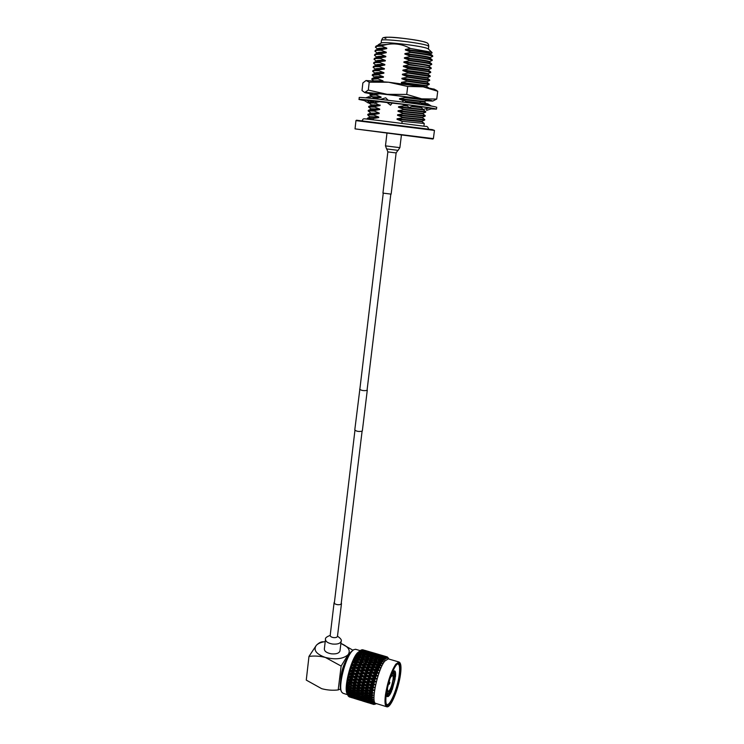 <?xml version="1.0" encoding="UTF-8"?>
<svg xmlns="http://www.w3.org/2000/svg" width="744" height="744" viewBox="0 0 744 744"><rect width="100%" height="100%" fill="white"/><g stroke="black" fill="none" stroke-linecap="round" stroke-linejoin="round"><path stroke-width="1.12" d="M362.356 430.813L362.096 431.157C358.803 431.818 356.367 431.408 354.786 429.902L359.891 388.917M367.108 389.782L367.043 390.414C363.723 390.935 361.259 390.526 359.64 389.186M387.857 151.897L396.134 152.929L391.139 194.128L382.937 193.105L387.857 151.906L386.75 148.977M370.791 93.112C375.05 92.814 418.881 98.227 425.856 99.91L427.186 100.319C428.609 99.529 378.575 93.065 371.312 93.074L370.791 93.112M372.391 93.539L371.358 93.112M426.219 100.766L432.636 101.091L431.353 100.496L421.662 98.831L406.726 94.442L407.693 86.453L388.582 82.231L423.169 86.834L434.394 89.252M432.869 101.035L436.728 99.054L421.662 98.831L387.159 94.321L368.317 90.08L369.21 82.184L366.206 80.538L388.582 82.231L369.21 82.184M435.426 89.801L437.732 91.28L423.169 86.834L407.693 86.453M372.028 93.707L370.168 93.177L371.312 93.074M372.139 93.66L370.382 93.093M365.955 80.575L362.867 82.937L362.012 90.545L364.839 92.647L371.488 93.949M436.728 99.054L437.732 91.28M406.726 94.442L387.159 94.321L364.886 92.34L368.317 90.08M364.411 100.58L359.036 99.482L359.25 97.585C355.976 96.134 424.582 104.43 435.017 106.755L436.719 107.266M359.036 99.482C355.762 98.106 424.331 106.42 434.766 108.671L436.477 109.126L431.185 108.922M429.176 107.927L431.836 108.717L426.591 110.345L426.824 108.512L426.591 110.345M414.157 105.685L425.187 107.275M368.745 100.282L368.252 102.96L363.314 99.91L407.833 104.83M369.47 100.347L371.312 101.547M386.657 102.198L390.516 105.192L391.735 103.639M408.01 104.858L414.185 105.667L409.023 107.536L406.047 104.597M425.54 107.331L429.251 107.908L422.825 109.508L421.113 106.662M368.513 101.565L369.768 102.235M369.136 97.287L369.266 96.581L365.695 97.855M369.266 96.581L369.21 97.269M368.252 102.96L368.373 101.379L366.541 100.096M368.373 101.379L368.578 100.263M373.637 98.636L372.344 96.488L366.56 97.929M372.772 100.645L374.855 103.444L375.627 101.919L374.762 100.868M375.627 101.919L375.004 100.896M388.182 100.273L385.68 97.817L380.649 99.398M392.358 102.858L390.516 105.192M406.633 102.523L404.141 100.059L402.151 101.984M421.922 104.653L420.202 102.319L419.384 103.797L419.839 104.355M419.384 103.797L419.709 104.337M427.288 105.202L427.474 103.667L427.754 105.518M427.474 103.667L431.548 106.122M425.605 104.765L426.721 105.36M386.517 148.912L398.142 150.362M355.948 120.621L356.46 120.212L432.329 129.633L434.459 130.405L355.948 120.621L355.037 128.87L433.389 138.626L432.887 139.035L355.074 128.889M433.389 138.626L434.459 130.405M373.163 119.803L373.302 118.529L367.387 118.259L367.229 119.114M428.377 49.03L427.307 48.416C421.243 45.803 383.039 41.301 381.328 42.985L381.244 43.031M430.59 53.614L432.032 52.973L431.12 52.145L410.4 48.453C401.221 43.45 391.642 42.575 381.653 45.858L381.626 46.137C377.506 46.156 375.432 46.491 375.385 47.142L377.701 49.113M381.653 45.858L376.706 45.951L375.404 47.049M374.483 55.14L374.985 54.293L380.733 53.847L386.229 52.722L386.294 52.21L381.151 50.248L381.207 49.736L375.478 50.229L374.939 51.094M381.151 50.248C377.041 50.248 374.967 50.564 374.93 51.187L377.236 53.15M380.733 53.847L380.677 54.359C376.576 54.34 374.502 54.628 374.474 55.223L376.78 57.167M373.572 63.194L374.009 62.412L385.28 60.934L385.336 60.422L380.203 58.46L380.268 57.948L374.492 58.358L374.027 59.176M380.203 58.46C376.111 58.423 374.046 58.683 374.018 59.25L376.325 61.175M379.793 62.04L379.738 62.552C375.646 62.496 373.59 62.738 373.562 63.277L375.869 65.184M372.66 71.229L373.032 70.494L384.332 69.118L384.388 68.606L379.263 66.635L379.328 66.123L373.516 66.458L373.116 67.22M379.263 66.635C375.181 66.56 373.125 66.774 373.107 67.285L375.413 69.183M378.854 70.206L378.798 70.708C374.716 70.615 372.67 70.81 372.651 71.294L374.957 73.182M371.749 79.227L372.065 78.548L383.383 77.264L383.439 76.762L378.333 74.781L378.389 74.27L372.549 74.521L372.205 75.228M378.333 74.781L372.195 75.293L374.502 77.162M377.924 78.334L377.868 78.845L371.74 79.292L373.59 80.789M373.516 98.422L381.03 97.51L381.086 97.008L376.008 95.009L376.064 94.507L370.168 94.535L369.945 95.139M376.008 95.009L369.935 95.186L371.777 96.627M374.074 102.486L369.229 102.477L369.052 103.044M368.596 106.987L368.764 106.429L374.678 106.55L380.1 105.546L375.097 102.96M374.53 103.016L369.043 103.091L371.34 104.876L380.156 105.053M374.678 106.55L374.623 107.052L368.596 107.024M374.223 110.549L368.308 110.382L368.15 110.93L374.167 111.051L374.223 110.549L379.635 109.563L370.865 109.247M373.302 118.529L378.705 117.561L378.761 117.059L373.702 115.041L373.767 114.548L367.843 114.325L367.713 114.855M373.702 115.041L367.703 114.883M376.706 45.951L386.945 44.473L378.166 45.021M386.945 44.473L378.436 45.049M378.705 117.561L369.954 117.115L367.852 114.985M378.761 117.059L370.001 116.669M373.767 114.548L379.17 113.562L370.41 113.181M379.17 113.562L379.226 113.06L370.391 113.19M379.226 113.06L374.167 111.051M379.635 109.563L379.691 109.061L370.893 108.81L368.782 107.164M379.691 109.061L374.623 107.052M380.1 105.546L371.321 105.295M375.329 102.505L380.565 101.528L375.209 101.221M372.4 101.212L371.786 101.342M381.03 97.51L372.8 97.25M381.086 97.008L372.53 96.804M376.064 94.507L379.682 93.763M370.168 94.535L372.707 93.4M381.756 81.515L377.924 81.142M382.909 81.329L382.974 80.826L374.381 80.845M382.974 80.826L377.868 78.845M383.383 77.264L374.585 77.422M383.439 76.762C377.543 76.455 374.567 76.576 374.511 77.116L374.464 77.478M378.389 74.27L383.858 73.191L375.06 73.405M383.858 73.191L383.913 72.689C378.008 72.4 375.023 72.549 374.967 73.117L374.92 73.47M383.913 72.689L378.798 70.708M384.332 69.118L375.534 69.378M384.388 68.606C378.473 68.346 375.488 68.513 375.422 69.108L375.385 69.452M379.328 66.123L384.806 65.026L376.018 65.351M384.806 65.026L384.862 64.514C378.938 64.282 375.943 64.468 375.878 65.1L375.841 65.425M384.862 64.514L379.738 62.552M385.28 60.934L376.492 61.306M385.336 60.422C379.412 60.199 376.408 60.422 376.334 61.082L376.297 61.389M380.268 57.948L385.755 56.832L376.976 57.251M385.755 56.832L385.811 56.321C379.877 56.116 376.873 56.367 376.789 57.056L376.762 57.353M385.811 56.321L380.677 54.359M386.229 52.722L377.459 53.196M386.294 52.21C380.342 52.024 377.329 52.303 377.255 53.019L377.227 53.298M381.207 49.736L386.713 48.602L377.943 49.123M386.713 48.602L386.768 48.09C380.816 47.932 377.794 48.23 377.719 48.983L377.682 49.244M386.768 48.09L381.626 46.137M410.4 48.453L405.434 49.448L405.368 49.969L410.586 51.941C423.02 53.494 430.358 54.74 432.589 55.67L432.776 56.377C431.771 55.512 424.359 54.21 410.53 52.452L410.586 51.941M405.368 49.969C419.328 51.531 427.642 52.833 430.311 53.875L430.599 53.549C429.176 52.564 420.788 51.197 405.434 49.448M430.079 57.651L432.776 56.377M410.53 52.452L404.931 53.587L404.876 54.107L410.084 56.079C422.583 57.632 429.92 58.85 432.106 59.734L432.255 60.413C431.25 59.604 423.838 58.33 410.018 56.6L410.084 56.079M430.079 57.623L430.088 57.586C428.665 56.665 420.276 55.335 404.931 53.587M430.088 57.586L429.818 57.93C427.205 56.953 418.891 55.679 404.876 54.107M410.018 56.6L404.438 57.725C419.765 59.455 428.144 60.757 429.576 61.622L432.255 60.413M404.438 57.725L404.373 58.237L409.581 60.218C422.146 61.771 429.483 62.952 431.613 63.779L431.743 64.44C430.739 63.686 423.327 62.45 409.516 60.738L409.581 60.218M429.576 61.622L429.334 61.985C426.777 61.055 418.454 59.808 404.373 58.237M429.065 65.686L431.743 64.44M409.516 60.738L403.936 61.854L403.88 62.366L409.079 64.347L431.12 67.825L431.241 68.457C430.218 67.76 422.815 66.56 409.014 64.868L409.079 64.347M429.009 66.16L429.065 65.639C427.633 64.84 419.253 63.575 403.936 61.854M429 66.142L428.842 66.03C426.34 65.156 418.016 63.938 403.88 62.366M409.014 64.868L403.443 65.974C418.742 67.676 427.112 68.913 428.563 69.657L431.241 68.457M403.443 65.974L403.378 66.486L408.577 68.476L430.627 71.852L430.729 72.466C429.707 71.824 422.294 70.661 408.512 68.987L408.577 68.476M428.563 69.657L428.498 70.159L403.378 66.486M408.512 68.987L402.95 70.085C418.23 71.777 426.6 72.977 428.051 73.665L430.729 72.466M402.95 70.085L402.885 70.596L408.075 72.587L430.134 75.879L430.218 76.474L408.01 73.098L408.075 72.587M428.051 73.665L427.986 74.168L402.885 70.596M408.01 73.098L402.448 74.186L427.54 77.692L430.218 76.474M402.448 74.186L402.392 74.698L407.573 76.688L429.651 79.896L429.707 80.473L407.517 77.209L407.573 76.688M427.549 77.664L427.484 78.166L402.392 74.698M407.517 77.209L401.955 78.278L427.037 81.682L429.707 80.473M401.955 78.278L401.899 78.79L407.08 80.789L429.158 83.895L429.204 84.463L407.014 81.301L407.08 80.789M427.037 81.663L426.972 82.156L401.899 78.79M407.014 81.301L401.462 82.37L426.535 85.644L429.204 84.463M401.462 82.37L401.407 82.882L405.015 84.212M426.535 85.644L426.47 86.146L401.407 82.882M403.899 96.59L420.23 98.868M405.024 97.613L399.509 98.636L424.526 101.519L427.186 100.338L405.024 97.613L405.089 97.101M399.509 98.636L399.444 99.147L403.499 100.682M424.526 101.519L424.461 102.012L399.444 99.147M421.309 103.593L426.684 104.29L426.749 103.797L420.741 103.007M419.876 102.905L405.341 101.24M419.607 103.388L405.926 101.816M401.09 103.955L406.987 105.527M421.411 107.155L412.799 106.169M407.563 106.094L404.038 105.722L404.104 105.211M421.736 107.703L411.72 106.559M404.038 105.722L398.533 106.727L398.468 107.229L403.611 109.256L425.745 111.684L425.68 112.177L403.546 109.759L403.611 109.256M423.903 109.238L423.299 109.396M422.722 109.331L398.533 106.727M423.531 109.405L423.438 109.898L398.468 107.229M403.546 109.759L398.04 110.763L397.984 111.265L403.118 113.293L425.224 115.618L425.187 116.101L403.053 113.795L403.118 113.293M425.68 112.167L423.029 113.348L398.04 110.763M423.029 113.348L422.955 113.841L397.984 111.265M425.187 115.59L422.955 113.841M403.053 113.795L397.556 114.79L397.501 115.292L402.625 117.32L424.731 119.542L424.685 120.026L402.569 117.822L402.625 117.32M425.168 116.111L422.536 117.273L397.556 114.79M422.536 117.273L422.462 117.766L397.501 115.292M424.675 119.496L422.462 117.766M402.569 117.822L397.073 118.808L397.017 119.3L402.141 121.337L424.247 123.458L423.903 126.173M424.685 120.026L422.043 121.188L397.073 118.808M422.043 121.188L421.969 121.681L397.017 119.3M401.89 123.346L402.141 121.337M325.472 639.431L324.347 649.019C324.421 651.344 326.737 652.944 331.303 653.818C336.204 654.246 339.087 653.297 339.962 650.963L339.98 650.833M334.465 601.98L334.112 602.556C334.158 603.561 335.265 604.258 337.423 604.658C339.738 604.872 341.096 604.472 341.496 603.477L341.301 602.77M341.468 691.613L341.226 691.102C337.683 685.94 344.519 658.766 351.056 651.837L353.688 649.689L351.893 651.335C345.114 658.514 338.018 686.759 341.691 692.097L343.021 693.278L347.588 694.691M346.871 658.84C343.114 665.406 341.059 672.529 340.706 680.202M351.652 696.505L348.164 695.882L347.188 693.827C343.533 688.6 350.638 660.179 357.353 652.944L360.542 650.405M352.517 697.853L349.094 696.71M352.024 697.361L348.294 695.928M347.336 694.152L346.639 690.813L347.141 691.604L346.565 688.87L347.085 689.539L346.63 686.656L347.169 687.214L347.262 686.108L346.76 685.01L346.844 684.229L347.411 684.647L347.188 681.606L347.783 681.895L347.504 679.718L347.671 678.854L348.304 679.002L348.071 676.891L349.271 674.687L348.983 673.088L349.708 672.985L350.071 671.655L349.801 670.186L350.573 669.963L350.712 667.34L351.521 667.005L351.968 665.731L351.382 665.424L352.554 664.141L352.721 661.965L354.125 660.309L353.456 660.272L353.8 659.537L355.26 657.91L354.553 657.994L354.888 657.333L355.902 656.673L355.985 655.39L358.645 652.358L357.799 652.776L360.031 650.721M386.61 706.726L375.897 703.424C370.419 703.443 377.58 669.581 384.862 661.035L388.303 658.868M383.858 658.905L384.35 658.338L382.063 658.012L383.858 658.905L384.295 660.458L383.346 659.565L381.04 659.324L382.825 660.3L383.346 659.565M382.825 660.3L383.29 661.918L382.295 661.128L379.97 660.96L381.756 662.03L382.295 661.128M381.756 662.03L382.258 663.676L378.882 662.923L380.668 664.067L381.216 663.016M380.668 664.067L381.207 665.731L377.785 665.164L379.57 666.373L380.119 665.183M379.57 666.373L380.165 668.028L376.697 667.647L378.491 668.912L379.031 667.619M378.491 668.912L379.133 670.539L375.636 670.344L377.441 671.655L377.961 670.27M377.441 671.655L378.147 673.227L374.613 673.199L376.445 674.548L376.938 673.088M376.445 674.548L377.208 676.045L373.665 676.175L375.515 677.552L375.971 676.045M375.515 677.552L376.343 678.947L372.791 679.216L374.66 680.602L375.078 679.077M374.66 680.602L375.553 681.885L372.009 682.276L373.907 683.662L374.269 682.136M373.907 683.662L374.864 684.806L371.34 685.298L373.265 686.666L373.572 685.178M373.265 686.666L374.288 687.661L370.782 688.237L372.744 689.576L372.986 688.144M372.744 689.576L373.823 690.413L370.363 691.037L372.344 692.339L372.53 690.981M372.344 692.339L373.488 693.008L370.066 693.659L372.084 694.905L372.195 693.65M372.084 694.905L373.311 694.97L372.009 696.105L369.917 696.049L371.972 697.24L372.009 696.105M370.81 697.435L368.299 695.993L365.76 695.882L368.289 697.295L373.218 697.174L371.963 698.309L369.908 698.179L371.991 699.304L371.963 698.309M371.991 699.304L373.265 699.109L372.056 700.216L370.038 700.011L372.149 701.053L372.056 700.216M372.149 701.053L373.432 700.736L372.288 701.806L370.307 701.518L372.446 702.466L372.288 701.806M372.446 702.466L373.739 702.048L372.651 703.052L370.707 702.671L372.651 703.052M372.874 703.536L374.167 703.015L373.144 703.926L371.237 703.452L373.144 703.926M373.432 704.224L374.706 703.619L373.748 704.429L371.879 703.861L373.841 704.466M374.781 704.196L373.748 704.429M374.809 704.298L376.455 703.591M387.791 694.087L390.684 689.874L393.911 677.97L394.664 678.193C394.971 675.394 394.794 673.729 394.143 673.199L394.757 670.939C395.585 671.562 395.799 673.636 395.408 677.179L394.664 678.193M387.522 688.042L387.447 689.325C387.159 692.171 387.345 693.827 388.024 694.292L387.401 696.589L386.499 692.85M387.447 689.353L388.108 691.604C390.07 690.534 391.697 686.6 392.999 679.802C393.344 677.124 393.185 675.654 392.516 675.394L390.879 676.938M400.188 674.92C398.3 690.023 389.261 710.306 386.62 704.819C385.708 703.099 385.597 699.574 386.294 694.245C387.829 682.127 394.143 665.527 397.789 663.676C400.449 662.56 401.249 666.308 400.188 674.92M386.294 704.047L386.992 704.531C390.265 705.786 397.538 687.968 399.184 675.05C400.049 668.326 399.658 664.634 398.003 663.964L397.324 664.02M367.136 690.051L364.727 688.442L362.096 688.516L364.504 690.097L368.819 690.014L371.479 689.93L369.08 688.302L366.411 688.395L368.819 690.014M370.875 699.416L368.317 698.067L365.834 697.863L368.401 699.183L371.795 699.193M366.829 699.025L364.262 697.723L361.817 697.481L364.393 698.746L367.657 698.811M362.849 698.551L357.845 697.016L360.44 698.225L363.574 698.346M358.915 698.002L353.93 696.468L356.543 697.63L359.547 697.816M355.037 697.37L350.08 695.835L355.567 697.202M351.214 696.654L347.941 695.454M350.08 695.835L349.522 695.296M352.414 695.733L352.433 696.235M353.93 696.468L353.288 695.854M356.311 696.235L356.32 696.812M357.845 697.016L357.12 696.328M360.263 696.663L360.263 697.305M361.817 697.481L360.998 696.737M364.272 697.016L364.262 697.723M365.834 697.863L364.932 697.063M368.336 697.295L368.317 698.067M369.908 698.179L368.922 697.333M372.456 697.361L372.437 697.881M371.07 701.09L366.039 699.537L368.643 700.755L371.795 700.876M367.108 700.532L362.105 698.988L364.709 700.151L367.741 700.337M363.202 699.89L358.208 698.346L363.732 699.713M359.343 699.165L354.367 697.63L359.78 699.016M355.539 698.346L350.591 696.821L355.874 698.225M351.791 697.454L348.49 696.328M354.367 697.63L353.902 697.165M358.208 698.346L357.65 697.807M360.57 698.244L360.58 698.746M362.105 698.988L361.454 698.365M364.495 698.756L364.495 699.332M366.039 699.537L365.304 698.858M368.475 699.193L368.475 699.834M370.038 700.011L369.219 699.267M371.405 702.42L366.383 700.867L371.935 702.243M367.517 701.685L362.523 700.141L367.954 701.536M363.677 700.867L358.701 699.323L364.021 700.746M359.901 699.955L354.935 698.421L360.143 699.862M356.162 698.96L351.224 697.435L356.302 698.904M352.479 697.872L349.159 696.84M362.523 700.141L362.049 699.676M366.383 700.867L365.816 700.327M368.754 700.774L368.773 701.276M370.307 701.518L369.656 700.894M371.87 703.387L366.857 701.843L372.205 703.266M368.048 702.476L363.063 700.932L368.289 702.383M364.281 701.462L359.315 699.927L364.43 701.415M360.57 700.374L355.613 698.839L360.608 700.355M355.586 698.811L353.958 698.318M370.707 702.671L370.233 702.206M372.446 703.991L367.452 702.448L372.595 703.936M368.699 702.885L363.723 701.35L368.736 702.866M363.723 701.35L362.291 700.894M371.842 703.833L370.428 703.415M369.852 651.846L372.949 652.739M367.164 651.047L367.973 651.279M361.844 649.865L365.546 650.749M365.434 650.609L362.123 649.707M362.877 649.81L364.83 650.414M388.405 658.152L387.28 656.933L387.68 658.068L386.927 656.85L384.713 656.255L386.927 656.85M377.906 654.199L384.09 655.994M375.125 653.511L372.967 652.739L376.018 653.632M373.479 652.962L368.559 651.521L373.581 653.102M369.043 651.837L364.132 650.405L369.21 652.06M360.728 650.303L364.82 651.112M364.588 650.814L361.24 649.986M385.997 656.571L387.28 656.933M383.272 655.752L380.919 655.12M381.56 655.325L376.622 653.883L381.663 655.464M377.115 654.199L372.177 652.758L377.282 654.422M372.651 653.167L367.713 651.725L372.884 653.474M368.15 652.228L363.239 650.786L368.457 652.6M360.282 650.628L364.021 651.828M363.649 651.381L360.71 650.303M363.239 650.786L362.579 650.916M367.713 651.725L367.183 651.828M385.234 656.58L380.268 655.129L385.401 656.803M380.742 655.538L375.794 654.088L380.984 655.845M376.25 654.599L371.303 653.148L376.548 654.971M371.73 653.744L366.783 652.302L372.102 654.19M367.183 652.981L362.254 651.539L367.629 653.492M359.25 651.642L363.146 652.888M362.635 652.311L359.705 651.149M364.104 653.046L364.411 652.562M362.254 651.539L361.379 651.697M366.783 652.302L366.02 652.442M371.303 653.148L370.642 653.279M375.794 654.088L375.264 654.199M386.555 656.868L386.954 658.133L386.155 656.971L383.913 656.468L386.155 656.971M384.388 656.98L379.403 655.52L384.685 657.361M379.849 656.124L374.883 654.674L380.221 656.571M375.302 655.362L370.345 653.911L375.748 655.883M370.735 654.692L365.778 653.232L371.256 655.269M366.16 654.097L361.212 652.646L366.746 654.739M358.162 653L362.235 654.283M361.565 653.595L358.534 652.237M362.998 654.385L363.351 653.781M361.212 652.646L360.133 652.823M367.601 654.86L367.936 654.32M365.778 653.232L364.802 653.399M372.205 655.427L372.521 654.943M370.345 653.911L369.461 654.069M374.883 654.674L374.111 654.813M379.403 655.52L378.752 655.65M385.736 657.175L386.136 658.561L385.29 657.473L383.021 657.054L385.29 657.473M383.913 656.468L383.374 656.571M383.458 657.752L378.464 656.292L383.904 658.273M378.873 657.073L373.897 655.613L379.394 657.659M374.288 656.487L369.312 655.027L374.883 657.129M369.684 655.985L367.527 654.822L364.718 654.525L370.363 656.673M365.072 655.557L362.933 654.348L360.124 654.106L365.825 656.301M357.036 654.683L360.459 655.222L361.296 656.003M360.459 655.222L357.538 653.902M361.854 656.059L362.254 655.343M360.124 654.106L358.85 654.264M366.485 656.375L366.866 655.715M364.718 654.525L363.546 654.692M371.117 656.775L371.479 656.171M369.312 655.027L368.233 655.194M375.739 657.25L376.073 656.71M373.897 655.613L372.921 655.78M380.351 657.808L380.658 657.333M378.464 656.292L377.589 656.45M384.834 657.854L385.243 659.333L384.35 658.338M383.021 657.054L382.249 657.203M382.463 658.886L377.459 657.417L383.058 659.528M377.85 658.384L375.673 657.212L372.856 656.915L378.519 659.082M373.228 657.956L371.061 656.738L368.243 656.496L373.981 658.7M368.596 657.612L366.439 656.348L363.621 656.152L369.442 658.403M363.965 657.343L361.817 656.031L358.999 655.883L361.128 657.212L363.965 657.343L364.895 658.18M355.902 656.673L359.333 657.147L360.356 658.012M359.333 657.147L356.404 655.762M360.691 658.021L357.855 657.956L359.994 659.379L362.83 659.426L360.691 658.021L361.128 657.212M358.999 655.883L357.538 656.013M365.332 658.198L362.495 658.087L364.644 659.472L367.48 659.556L365.332 658.198L365.76 657.445M363.621 656.152L362.254 656.301M370.001 658.449L370.4 657.743M368.243 656.496L366.969 656.654M374.641 658.775L375.023 658.115M372.856 656.915L371.684 657.082M379.282 659.175L379.645 658.57M377.459 657.417L376.38 657.584M382.063 658.012L381.077 658.17M381.421 660.365L379.235 659.147L376.408 658.896L382.184 661.118M376.771 660.021L374.604 658.747L371.777 658.552L377.627 660.821M372.13 659.751L369.973 658.44L367.136 658.282L369.294 659.621L372.13 659.751L373.07 660.588M354.758 658.942L358.19 659.361L359.445 660.291M358.19 659.361L355.26 657.91M359.557 660.291L356.729 660.291L358.878 661.797L361.705 661.769L359.557 660.291L359.994 659.379M357.855 657.956L356.218 658.031M362.83 659.426L363.974 660.328M364.207 660.328L361.361 660.3L363.518 661.769L366.364 661.779L364.207 660.328L364.644 659.472M362.495 658.087L360.942 658.189M367.48 659.556L368.522 660.43M368.857 660.44L366.011 660.365L368.178 661.797L371.014 661.844L368.857 660.44L369.294 659.621M367.136 658.282L365.676 658.412M373.516 660.616L373.934 659.844M371.777 658.552L370.41 658.7M378.166 660.849L375.32 660.691L377.496 662.048L380.342 662.179L378.166 660.849L378.584 660.151M376.408 658.896L375.125 659.054M381.04 659.324L379.849 659.482M375.673 661.974L373.507 660.607L370.67 660.495L372.828 661.89L375.673 661.974L376.724 662.848M353.642 661.444L357.074 661.816L358.431 662.699L354.125 660.309M357.074 661.816L354.916 660.309M360.608 664.346L358.441 662.792L355.613 662.858L357.78 664.429L360.608 664.346L361.993 665.173L358.431 662.699L358.878 661.797M356.729 660.291L354.897 660.281L355.362 659.351M361.705 661.769L363.053 662.699L363.518 661.769M361.361 660.3L359.622 660.337M366.364 661.779L367.62 662.718M367.741 662.718L364.895 662.718L367.062 664.225L369.908 664.206L367.741 662.718L368.178 661.797M366.011 660.365L364.365 660.44M371.014 661.844L372.167 662.755M372.372 662.755L372.828 661.89M370.67 660.495L369.108 660.598M377.069 662.858L374.213 662.792L376.39 664.225L379.245 664.28L377.069 662.858L377.496 662.048M375.32 660.691L373.851 660.821M380.342 662.179L381.309 663.034M381.681 663.127L381.942 662.653M379.97 660.96L378.594 661.109M374.576 664.206L372.4 662.755L369.554 662.727L371.721 664.197L374.576 664.206L375.841 665.145M365.257 664.253L363.081 662.727L360.245 662.764L362.412 664.299L365.257 664.253L366.625 665.127L363.072 662.718L358.441 662.792M352.554 664.141L357.39 665.257L353.828 662.746L353.028 662.932M355.985 664.485L353.819 662.913M359.547 667.108L357.362 665.499L354.553 665.61L356.729 667.229L359.547 667.108L360.979 667.824L357.39 665.257L357.78 664.429M355.613 662.858L352.721 661.965M364.179 666.931L361.993 665.341L359.166 665.434L361.342 667.033L364.179 666.931L365.592 667.703L361.993 665.173L362.412 664.299M360.245 662.764L353.828 662.746L354.237 661.872M368.819 666.791L366.643 665.229L363.797 665.294L365.983 666.866L368.819 666.791L370.205 667.619L366.625 665.127L367.062 664.225M369.908 664.206L371.247 665.136L371.721 664.197M369.554 662.727L367.806 662.755M375.915 665.145L376.39 664.225M374.213 662.792L372.558 662.858M379.245 664.28L380.435 665.22M380.584 665.229L380.872 664.699M378.882 662.923L377.32 663.025M378.157 666.643L375.962 665.145L373.107 665.155L375.292 666.671L378.157 666.643L379.496 667.582L379.793 666.996M373.479 666.689L371.293 665.164L368.447 665.201L370.633 666.745L373.479 666.689L374.846 667.573L371.284 665.155M351.521 667.005L356.395 667.973L352.805 665.378L351.968 665.731M354.944 667.322L352.758 665.694M358.543 670.009L356.339 668.363L353.539 668.512L355.753 670.167L360.022 670.604L356.395 667.973L356.729 667.229M354.553 665.61L351.689 664.578M359.166 665.434L357.362 665.499M363.146 669.767L360.942 668.14L358.124 668.27L360.329 669.907L363.146 669.767L364.607 670.428L360.979 667.824L361.342 667.033M363.797 665.294L361.993 665.341M367.769 669.563L365.574 667.945L362.737 668.056L364.941 669.684L367.769 669.563L369.201 670.279L365.592 667.703L365.983 666.866M368.447 665.201L366.643 665.229M372.409 669.377L370.214 667.787L367.378 667.88L369.573 669.488L372.409 669.377L373.823 670.158L370.205 667.619L370.633 666.745M373.107 665.155L371.293 665.164M377.078 669.247L374.874 667.675L372.028 667.74L374.223 669.321L377.078 669.247L378.464 670.074L374.846 667.573L375.292 666.671M377.785 665.164L376.018 665.192M350.573 669.963L355.474 670.809L351.838 668.159L350.982 668.651M353.977 670.27L351.763 668.605M357.622 673.004L355.39 671.33L352.61 671.497L354.851 673.171L359.129 673.478L355.474 670.809L355.753 670.167M353.539 668.512L350.712 667.34M358.124 668.27L356.339 668.363M362.189 672.725L359.957 671.06L357.157 671.218L359.389 672.892L363.686 673.274L360.022 670.604L360.329 669.907M362.737 668.056L360.942 668.14M366.773 672.474L364.56 670.818L361.742 670.967L363.974 672.623L368.252 673.069L364.607 670.428L364.941 669.684M367.378 667.88L365.574 667.945M371.396 672.232L369.173 670.595L366.355 670.725L368.568 672.371L371.396 672.232L372.846 672.892L369.201 670.279L369.573 669.488M372.028 667.74L370.214 667.787M376.036 672.027L373.823 670.4L370.977 670.511L373.2 672.148L376.036 672.027L377.468 672.743L373.823 670.158L374.223 669.321M376.697 667.647L374.874 667.675M379.133 670.539L378.733 669.535M380.007 667.591L379.533 667.601M349.708 672.985L354.618 673.701L350.945 671.023L350.071 671.655M353.093 673.283L350.852 671.609M356.785 676.036L354.525 674.352L351.773 674.529L354.042 676.212L358.329 676.398L354.618 673.701L354.851 673.171M352.61 671.497L349.801 670.186M357.157 671.218L355.474 670.809L355.39 671.33M361.305 675.757L359.045 674.073L356.274 674.241L358.534 675.933L362.839 676.175L359.129 673.478L359.389 672.892M361.742 670.967L359.957 671.06M365.853 675.478L363.611 673.794L360.821 673.962L363.072 675.645L367.369 675.961L363.686 673.274L363.974 672.623M366.355 670.725L364.56 670.818M370.438 675.208L368.196 673.534L365.397 673.692L367.638 675.366L371.935 675.747L368.252 673.069L368.568 672.371M370.977 670.511L369.173 670.595M375.05 674.947L372.809 673.283L369.991 673.432L372.233 675.106L376.529 675.552L372.846 672.892L373.2 672.148M375.636 670.344L373.823 670.4M378.147 673.227L377.71 672.251M378.966 670.111L378.482 670.186M348.945 676.017L353.874 676.621L350.136 673.924L350.033 674.641L349.271 674.687M352.303 676.324L350.033 674.641M356.06 679.067L353.763 677.393L351.047 677.552L353.353 679.226L357.632 679.309L354.042 676.212M351.773 674.529L348.983 673.088M356.274 674.241L354.618 673.701L354.525 674.352M360.524 678.798L358.236 677.114L355.493 677.282L357.79 678.965L362.086 679.105L358.329 676.398L358.534 675.933M360.821 673.962L359.129 673.478L359.045 674.073M365.025 678.528L362.747 676.835L359.984 677.003L362.272 678.695L366.569 678.881L362.839 676.175L363.072 675.645M365.397 673.692L363.686 673.274L363.611 673.794M369.563 678.24L367.294 676.547L364.514 676.724L366.783 678.416L371.098 678.658L367.369 675.961L367.638 675.366M369.991 673.432L368.196 673.534M374.139 677.961L371.87 676.277L369.071 676.445L371.34 678.137L375.655 678.444L371.935 675.747L372.233 675.106M374.613 673.199L372.809 673.283M377.208 676.045L376.734 675.124M377.961 672.818L377.468 672.948M348.304 679.002L353.223 679.505L349.438 676.826L349.327 677.654L348.573 677.7M351.633 679.328L349.327 677.654M355.446 682.043L353.112 680.388L350.443 680.518L352.777 682.174L357.046 682.155L353.353 679.226M351.047 677.552L348.266 675.998M355.493 677.282L353.874 676.621L353.763 677.393M359.854 681.811L357.529 680.137L354.823 680.295L357.157 681.96L361.445 681.988L357.79 678.965M359.984 677.003L358.329 676.398L358.236 677.114M364.3 681.56L361.984 679.876L359.259 680.035L361.575 681.718L365.871 681.802L362.272 678.695M364.514 676.724L362.839 676.175L362.747 676.835M368.782 681.299L366.485 679.598L363.732 679.774L366.039 681.457L370.345 681.597L366.569 678.881L366.783 678.416M369.071 676.445L367.369 675.961L367.294 676.547M373.311 681.02L371.014 679.319L368.243 679.495L370.54 681.188L374.855 681.383L371.098 678.658L371.34 678.137M373.665 676.175L371.935 675.747L371.87 676.277M376.343 678.947L375.822 678.082M377.003 675.654L376.501 675.84M347.783 681.895L352.777 682.174M354.962 684.908L352.591 683.28L349.959 683.383L352.34 684.991L356.59 684.908L348.862 679.672L348.741 680.602L347.997 680.639M350.443 680.518L348.955 679.467M351.094 682.248L348.741 680.602M354.823 680.295L353.223 679.505L353.112 680.388M359.306 684.74L356.943 683.094L354.274 683.215L356.646 684.843L360.914 684.796L357.157 681.96M359.259 680.035L357.632 679.309L357.529 680.137M363.686 684.545L361.342 682.88L358.645 683.011L361.007 684.666L365.285 684.657L361.575 681.718M363.732 679.774L362.086 679.105L361.984 679.876M368.113 684.313L365.778 682.639L363.063 682.787L365.397 684.461L369.703 684.489L366.039 681.457M368.243 679.495L366.569 678.881L366.485 679.598M372.586 684.071L370.252 682.378L367.508 682.536L369.842 684.22L374.158 684.303L370.54 681.188M372.791 679.216L371.098 678.658L371.014 679.319M375.553 681.885L375.004 681.095M376.12 678.584L375.618 678.816M347.411 684.647L352.34 684.991M352.944 685.391L348.397 682.415L348.285 683.438L347.56 683.457M349.959 683.383L348.452 682.35M350.675 685.029L348.285 683.438M358.887 687.54L356.488 685.931L353.865 686.005L356.274 687.586L360.514 687.484L356.646 684.843M354.274 683.215L352.703 682.304L352.591 683.28M358.645 683.011L357.046 682.155L356.943 683.094M363.202 687.409L360.812 685.782L358.162 685.884L360.561 687.493L364.82 687.409L361.007 684.666M363.063 682.787L361.445 681.988L361.342 682.88M367.555 687.251L365.183 685.596L362.514 685.717L364.886 687.354L369.173 687.307L365.397 684.461M367.508 682.536L365.871 681.802L365.778 682.639M371.972 687.056L369.61 685.382L366.904 685.522L369.266 687.177L373.572 687.177L369.842 684.22M372.009 682.276L370.345 681.597L370.252 682.378M374.864 684.806L374.269 684.099M375.32 681.551L374.809 681.83M354.618 687.614L352.21 686.042L349.615 686.089L352.042 687.633L356.153 687.512M349.615 686.089L348.192 685.085M347.169 687.214L351.828 687.503M350.405 687.642L347.262 686.108M348.071 685.075L347.978 686.108M353.865 686.005L352.303 684.982L352.21 686.042M361.305 687.995L360.561 687.493M358.162 685.884L356.59 684.908L356.488 685.931M362.514 685.717L360.914 684.796L360.812 685.782M369.703 690.599L364.886 687.354M366.904 685.522L365.285 684.657L365.183 685.596M371.479 689.93L373.097 689.93L369.266 687.177M371.34 685.298L369.703 684.489L369.61 685.382M374.288 687.661L373.655 687.047M374.613 684.508L374.111 684.824M362.849 690.125L360.422 688.544L357.817 688.591L360.254 690.144L364.383 690.023M358.608 690.153L356.162 688.609L353.586 688.619L356.041 690.134L360.031 690.004M354.414 690.116L351.959 688.609L349.42 688.591L351.884 690.069L355.734 689.948M349.42 688.591L348.183 687.633M347.085 689.539L351.493 689.837M350.284 690.032L347.104 688.544M347.253 688.553L347.848 687.623L347.811 688.563M353.586 688.619L352.256 687.633M352.033 687.633L351.959 688.609M357.817 688.591L356.376 687.586M356.246 687.577L356.162 688.609M362.096 688.516L360.514 687.484L360.422 688.544M366.411 688.395L364.82 687.409L364.727 688.442M370.782 688.237L369.173 687.307L369.08 688.302M373.823 690.413L373.153 689.902M374.018 687.409L373.516 687.763M371.117 692.655L368.68 691.064L366.057 691.102L368.503 692.673L372.688 692.543M366.848 692.673L364.393 691.12L361.807 691.13L364.262 692.655L368.28 692.524M362.635 692.636L360.17 691.12L357.604 691.092L360.087 692.58L363.956 692.459M358.469 692.543L355.985 691.064L353.456 690.999L355.948 692.45L359.687 692.348M354.358 692.376L351.866 690.953L349.364 690.851L351.875 692.255L355.465 692.171M349.364 690.851L348.313 689.967M347.141 691.604L351.308 691.939M350.303 692.153L347.095 690.73M347.82 689.948L347.792 690.767M353.456 690.999L352.312 690.079M351.912 690.069L351.866 690.953M357.604 691.092L356.367 690.144M356.041 690.134L355.985 691.064M361.807 691.13L360.468 690.144M360.236 690.134L360.17 691.12M366.057 691.102L364.607 690.097M364.476 690.079L364.393 691.12M370.363 691.037L368.764 689.995L368.68 691.064M373.544 690.2L373.097 689.93L373.051 690.581M370.893 695.166L368.419 693.65L365.843 693.613L368.327 695.11L372.27 694.989M366.699 695.063L364.207 693.585L361.668 693.52L364.16 694.97L367.917 694.868M362.561 694.896L360.059 693.464L357.548 693.361L360.059 694.766L363.677 694.691M358.478 694.664L355.958 693.278L353.474 693.129L356.004 694.487L359.492 694.45M354.442 694.366L351.912 693.027L349.466 692.831L352.005 694.143L355.353 694.143M349.466 692.831L348.573 692.032M351.28 693.771L347.234 692.627M347.922 691.985L347.913 692.692M353.474 693.129L352.498 692.283M351.931 692.255L351.912 693.027M357.548 693.361L356.478 692.469M355.985 692.45L355.958 693.278M361.668 693.52L360.514 692.599M360.105 692.58L360.059 693.464M365.843 693.613L364.588 692.655M364.262 692.655L364.207 693.585M370.066 693.659L368.717 692.664M368.485 692.655L368.419 693.65M372.753 692.58L372.707 693.231M368.754 695.119L369.917 696.049M372.502 695.677L372.53 695.091M364.69 694.989L365.76 695.882M368.299 695.993L368.336 695.11M361.668 695.649L364.207 697.007L366.69 697.193L360.691 694.803M364.16 695.798L364.197 694.97M357.622 695.342L360.18 696.654L362.635 696.886L356.729 694.543M360.096 695.538L360.115 694.766M353.632 694.961L358.627 696.496L352.823 694.217M356.069 695.203L356.078 694.496M349.699 694.505L354.674 696.031L348.973 693.827M347.346 693.371L350.471 693.985M352.098 694.794L352.098 694.152M347.69 694.803L350.777 695.491L347.513 694.208M348.183 694.301L348.173 693.734M387.159 689.242L387.019 689.93M387.401 696.589L386.062 696.179M390.47 677.161L390.74 677.245C391.93 674.613 392.944 673.236 393.781 673.097L394.394 670.837L391.856 673.478M390.74 677.245L390.674 676.603M388.396 694.357C389.252 694.152 390.265 692.729 391.437 690.097L391.577 691.316C390.098 694.645 388.833 696.421 387.773 696.644L388.396 694.357L387.903 694.208M390.684 689.874L391.437 690.097M387.364 688.274L390.126 678.184M391.995 688.739L395.204 678.612L392.135 689.958L391.995 688.739L391.242 688.507M392.135 689.958L390.823 689.558M395.204 678.612L393.883 678.212M393.716 679.402L394.469 679.625M393.911 677.97L393.567 673.153M390.712 677.235L390.144 678.37M356.627 684.833L356.125 685.94M347.057 690.646L347.643 689.865M355.66 649.298L353.688 649.689M356.739 656.031L356.729 657.064M356.525 660.291L353.456 660.272M353.726 673.748L353.158 675.552M325.221 641.607C321.166 642.174 318.209 643.402 316.349 645.29C318.702 643.002 320.813 641.83 322.673 641.774L323.11 641.728M350.638 652.358L348.127 654.683C350.87 650.451 348.462 646.694 340.892 643.421L352.889 650.182M340.557 688.925L338.195 689.921C332.773 690.59 327.286 690.172 321.706 688.693L306.268 680.1L308.974 656.422C314.34 655.687 319.818 656.031 325.416 657.464C335.646 659.9 343.217 658.97 348.127 654.683L341.133 666.066L325.416 657.464C316.116 654.069 313.094 650.005 316.349 645.29L308.974 656.422M338.195 689.921L341.133 666.066M350.777 695.491L351.401 695.305M354.674 696.031L355.39 695.826M358.627 696.496L359.445 696.282M346.918 687.521L347.55 687.447M362.635 696.886L363.556 696.663M347.104 685.066L347.969 685.01M366.69 697.193L367.713 696.97M347.439 682.406L348.397 682.415L347.188 681.606M347.913 679.598L348.862 679.672L347.671 678.854M348.508 676.687L349.587 676.491M349.224 673.711L350.34 673.46M350.052 670.735L350.945 671.023L351.196 670.428M350.963 667.805L351.838 668.159L352.144 667.461M351.959 664.959L352.805 665.378L353.158 664.587M353.009 662.253L353.828 662.746L352.396 662.764M354.107 659.733L354.897 660.281M355.223 657.445L355.827 657.919M356.051 657.919L356.497 657.064M357.213 655.808L357.641 655.046M358.376 653.985L358.757 653.334M359.51 652.488L359.845 651.949M373.907 689.921L369.796 689.986M374.381 687.14L361.352 687.475M374.985 684.266L352.935 684.973M375.692 681.337L347.067 682.443M376.492 678.407L347.504 679.718M377.375 675.515L348.071 676.891M378.324 672.716L348.75 673.999M379.319 670.065L349.541 671.088M380.351 667.582L350.424 668.214M373.237 665.145L351.382 665.424M399.881 147.656L385.466 145.87L386.536 148.754M428.739 46.388L427.661 45.617C421.085 42.734 379.775 38.111 381.449 40.427L381.151 43.087M425.27 42.287C417.951 39.153 375.599 35.098 385.913 38.483M330.206 635.711L330.197 635.395C330.234 636.455 331.322 637.19 333.461 637.589C335.758 637.794 337.106 637.366 337.516 636.306L337.525 636.241C340.668 638.38 341.877 640.045 341.152 641.254L341.171 641.133M330.197 635.404C326.635 636.734 325.063 638.036 325.491 639.301C325.574 641.598 327.899 643.169 332.475 644.034C337.385 644.471 340.278 643.541 341.152 641.254L339.962 650.963M400.467 674.52C401.676 663.471 400.216 660.207 396.087 664.718C391.511 671.925 388.145 681.904 385.987 694.664C384.862 705.935 386.424 709.004 390.684 703.871C395.176 696.44 398.44 686.656 400.467 674.52M398.923 661.983C400.988 662.764 401.509 666.922 400.486 674.473C398.57 688.888 390.721 708.428 386.768 706.772C384.983 706.093 384.546 702.076 385.466 694.747C387.643 681.709 391.074 671.534 395.762 664.234L398.923 661.983L388.126 658.821M389.875 682.415L389.4 684.136L389.875 682.415L389.01 681.997M334.316 603.254L354.953 430.311M359.817 389.54L383.244 193.245M341.143 604.054L362.096 431.157M367.034 390.414L390.814 194.184M362.347 430.85L367.285 390.144M386.927 133.557L385.466 145.87M401.388 135.352L399.881 147.665L398.161 150.204M396.134 152.929L397.91 150.362M433.845 88.964L436.672 90.461M436.719 107.229L436.477 109.126M374.474 102.932L369.461 100.347M420.555 102.793L423.522 104.885M428.516 129.14C428.153 127.038 427.075 126.117 425.289 126.368L376.603 120.221C361.844 118.752 363.928 117.738 362.03 120.853M428.163 48.825L432.05 52.536M381.458 40.371C383.179 37.414 381.43 37.442 389.568 37.2C400.579 37.414 424.238 41.134 426.145 42.538C427.809 42.901 428.674 44.156 428.749 46.323L428.404 49.058M378.631 44.956L375.98 46.147M367.843 114.325L370.475 113.153M370.447 112.735L368.317 111.079M368.308 110.382L370.94 109.21M368.764 106.429L371.405 105.257M369.229 102.477L371.87 101.305M372.065 78.548L374.725 77.367M372.549 74.521L375.199 73.34M373.032 70.494L375.683 69.313M373.516 66.458L376.176 65.277M374.009 62.412L376.659 61.231M374.492 58.358L377.152 57.176M374.985 54.293L377.645 53.112M375.478 50.229L378.138 49.039M381.328 42.985L378.389 44.649M430.311 53.875L432.589 55.67M429.818 57.93L432.106 59.734M429.334 61.985L431.613 63.779M428.842 66.03L431.12 67.825M428.349 70.057L430.627 71.852M427.856 74.084L430.134 75.879M427.372 78.101L429.651 79.896M426.879 82.11L429.158 83.895M426.386 86.099L428.488 87.755M424.424 102.002L426.693 103.788M426.675 104.3L424.889 105.09M423.438 109.898L425.717 111.684M421.969 121.681L424.238 123.458M367.387 118.259L370.019 117.087M330.197 635.395L334.103 602.612M337.441 636.548L341.496 603.477M369.703 651.791L365.044 650.423M377.766 654.143L373.07 652.767M385.857 656.515L381.133 655.129M355.437 660.663L356.134 661.118M363.76 663.202L364.448 663.648M372.112 665.741L372.8 666.178M389.4 684.136L388.461 684.006M388.833 659.026L388.387 658.142M360.18 650.628L355.465 649.242"/></g></svg>
